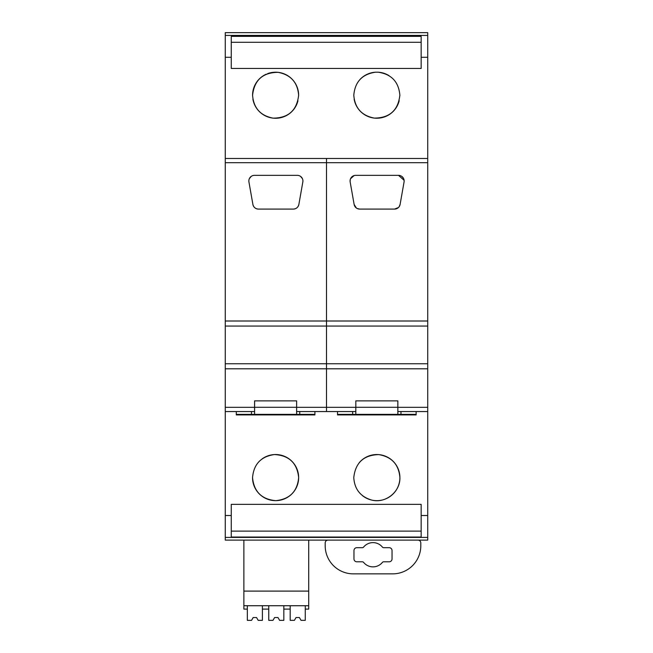 <?xml version="1.0" encoding="UTF-8"?>
<svg xmlns="http://www.w3.org/2000/svg" width="653" height="653" viewBox="0 0 653 653"><rect width="100%" height="100%" fill="white"/><g stroke="black" fill="none" stroke-linecap="round" stroke-linejoin="round"><path stroke-width="0.98" d="M225.269 537.419L427.731 537.419L427.731 540.113L225.269 540.113L225.269 32.65L427.731 32.65L427.731 162.695L225.269 162.695M231.268 515.511L231.268 537.044L421.161 537.044L421.161 504.336L231.268 504.336L231.268 515.511L225.269 515.511M231.268 531.126L421.161 531.126M427.731 368.806L326.5 368.806L326.5 407.333L326.5 326.067L427.731 326.067L427.731 515.511L421.161 515.511M400.975 411.553L400.975 414.361L416.141 414.361L416.141 411.553L416.141 414.924L337.528 414.924L337.528 414.361L352.677 414.361L352.677 411.553M299.751 411.553L299.751 414.361L314.909 414.361L314.909 414.924L236.296 414.924L236.296 411.553L236.296 414.361L251.454 414.361L251.454 411.553M383.409 499.7A23.067 23.067 0 0 0 399.897 477.596C398.787 464.463 391.727 456.806 378.724 454.61C363.737 455.043 355.42 462.699 353.771 477.596C354.538 489.293 360.546 496.794 371.802 500.1C385.588 503.683 400.387 491.807 399.897 477.596A23.067 23.067 0 0 0 359.248 462.675M252.54 477.596C253.927 491.693 261.69 499.382 275.811 500.655C289.72 499.186 297.335 491.497 298.666 477.596C297.139 463.059 289.067 455.386 274.464 454.561C261.053 456.439 253.748 464.12 252.54 477.596A23.067 23.067 0 0 0 275.599 500.655A23.067 23.067 0 0 0 286.145 457.084A23.067 23.067 0 0 0 262.18 458.839M427.731 537.419L427.731 515.511M362.423 495.603A23.067 23.067 0 0 0 381.972 500.076M427.731 35.417L225.269 35.417M225.269 57.293L231.268 57.293L231.268 68.451L421.161 68.451L421.161 36.364L231.268 36.364L231.268 57.293M427.731 57.293L421.161 57.293M298.633 95.469A23.035 23.035 0 0 0 298.633 95.24C297.605 82.417 290.765 74.785 278.121 72.344C262.841 72.442 254.319 80.074 252.572 95.24C253.601 108.063 260.441 115.695 273.085 118.136C288.365 118.046 296.878 110.414 298.633 95.24A23.035 23.035 0 0 0 267.64 73.626M375.483 72.205C362.203 74.173 354.979 81.837 353.795 95.199C354.832 108.023 361.672 115.654 374.308 118.095C389.596 117.997 398.11 110.365 399.865 95.199C398.689 81.837 391.457 74.173 378.185 72.205L375.483 72.205A23.035 23.035 0 0 0 359.942 79.535M231.268 42.274L421.161 42.274M266.269 74.181A23.035 23.035 0 0 0 252.572 95.469M252.907 99.191A23.035 23.035 0 0 0 297.964 100.75M353.795 95.199A23.035 23.035 0 0 0 353.804 95.656M354.146 99.191A23.035 23.035 0 0 0 399.195 100.709M399.856 95.738A23.035 23.035 0 0 0 399.865 95.199M389.123 75.715A23.035 23.035 0 0 0 378.185 72.205M225.269 411.553L254.572 411.553L254.58 400.869L254.58 414.361L296.625 414.361L296.609 407.301L254.605 407.301L254.588 414.361L251.454 414.361M254.605 407.301L254.605 400.869L296.633 400.869L296.625 414.361L299.751 414.361M314.909 411.553L314.909 414.361M296.633 407.333L296.633 411.553L326.5 411.553L326.5 407.333L326.5 411.553L355.803 411.553L355.803 407.333L296.633 407.333L296.633 400.869L296.609 407.301M355.803 407.333L355.812 414.361L397.857 414.361L397.84 407.301L355.828 407.301L355.82 414.361L352.677 414.361M400.975 414.361L397.857 414.361L397.865 400.869L355.803 400.869M337.528 411.553L337.528 414.361M355.828 400.869L355.828 407.301M397.84 400.869L397.84 407.301M349.379 540.113L328.01 540.113A2.808 2.808 0 0 0 325.194 542.929L325.194 545.737A28.12 28.12 0 0 0 353.314 573.856L392.682 573.856A28.12 28.12 0 0 0 420.801 545.737L420.801 542.929A2.808 2.808 0 0 0 417.993 540.113L396.624 540.113M373.002 566.861A12.121 12.121 0 0 1 363.623 562.413A1.69 1.69 0 0 0 362.317 561.792L356.816 561.792A2.841 2.841 0 0 1 353.975 558.952L353.975 550.52A2.841 2.841 0 0 1 356.816 547.679L362.317 547.679A1.69 1.69 0 0 0 363.623 547.059A12.121 12.121 0 0 1 382.38 547.059A1.69 1.69 0 0 0 383.686 547.679L389.196 547.679A2.841 2.841 0 0 1 392.037 550.52L392.037 558.952A2.841 2.841 0 0 1 389.196 561.792L383.686 561.792A1.69 1.69 0 0 0 382.38 562.413A12.121 12.121 0 0 1 373.002 566.861M225.269 368.806L326.5 368.806L326.5 326.067L225.269 326.067M427.731 326.067L427.731 321.007L326.5 321.007L326.5 326.067L326.5 321.007L225.269 321.007M427.731 158.475L326.5 158.475L326.5 321.007L326.5 158.475L225.269 158.475M427.731 363.745L225.269 363.745M254.572 407.333L225.269 407.333M298.87 204.438L302.837 181.942A5.624 5.624 0 0 0 297.303 175.347L254.466 175.347A5.624 5.624 0 0 0 248.932 181.942L252.899 204.438A5.624 5.624 0 0 0 258.433 209.091L293.336 209.091A5.624 5.624 0 0 0 298.87 204.438C298.152 207.328 296.299 208.878 293.336 209.091M249.364 178.612L251.258 176.351M258.433 209.091C255.47 208.878 253.617 207.328 252.899 204.438M300.511 176.351L302.404 178.612M427.731 321.007L427.731 162.695M427.731 411.553L397.865 411.553L397.865 400.869M427.731 407.333L397.865 407.333M398.452 207.523L394.567 209.091C397.53 208.87 399.383 207.328 400.101 204.438L404.068 181.942A5.624 5.624 0 0 0 398.534 175.347L355.697 175.347A5.624 5.624 0 0 0 350.163 181.942L354.13 204.438A5.624 5.624 0 0 0 359.664 209.091L394.567 209.091A5.624 5.624 0 0 0 400.101 204.438L399.097 206.797M401.742 176.351L403.391 178.13M356.342 207.997L354.13 204.438C354.857 207.328 356.701 208.878 359.664 209.091L357.175 208.503M350.596 178.612L352.065 176.677M350.13 181.754L350.22 179.681M350.539 178.734L354.097 175.575M398.534 175.347L404.117 180.334M247.332 605.731L247.332 620.35L251.552 620.35L253.176 617.542L256.556 617.542L258.188 620.35L262.4 620.35L262.4 605.731M247.332 609.102L243.871 609.102L243.871 605.731L308.714 605.731L308.714 540.113M262.4 609.102L268.758 609.102L268.758 620.35L272.978 620.35L274.611 617.542L277.982 617.542L279.615 620.35L283.826 620.35L283.826 609.102L290.185 609.102L290.185 620.35L294.405 620.35L296.038 617.542L299.409 617.542L301.041 620.35L305.261 620.35L305.261 609.102L308.714 609.102L308.714 605.731M268.758 605.731L268.758 609.102M283.826 609.102L283.826 605.731M290.185 605.731L290.185 609.102M305.261 609.102L305.261 605.731M243.871 605.731L243.871 591.104L308.714 591.104M243.871 591.104L243.871 540.113M253.176 617.542L256.556 617.542M274.611 617.542L277.982 617.542M296.038 617.542L299.409 617.542"/></g></svg>
